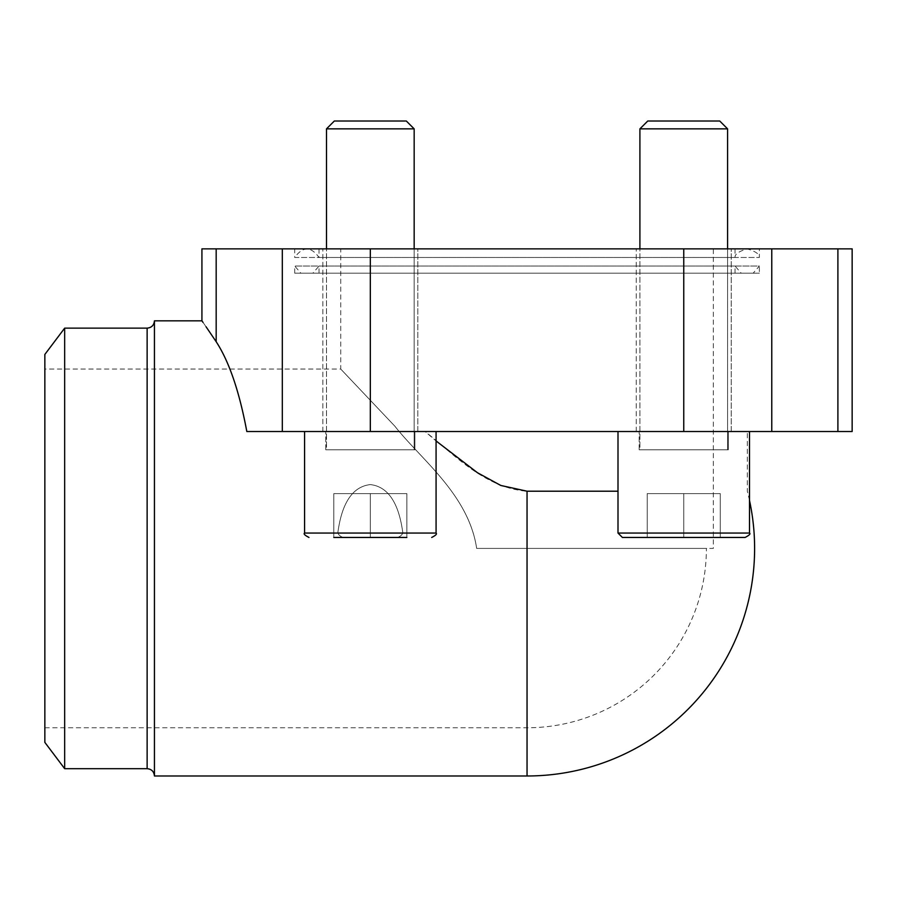 <?xml version="1.0" encoding="UTF-8"?>
<svg xmlns="http://www.w3.org/2000/svg" width="897" height="897" viewBox="0 0 897 897"><rect width="100%" height="100%" fill="white"/><g stroke="black" fill="none" stroke-linecap="round" stroke-linejoin="round"><path stroke-width="0.67" stroke-dasharray="4.49 3.36" d="M201.926 248.861L216.177 248.861L216.177 341.701C229.15 361.614 239.364 391.552 246.821 431.513L425.1 431.513L436.077 440.965M154.441 775.983L154.441 320.834M203.014 322.382L206.052 326.766M852.15 431.513L425.1 431.513C454.297 454.577 484.638 487.968 527.044 491.208L617.999 491.208M333.796 537.449L333.796 493.619L333.796 537.449L333.796 493.619L370.326 493.619L333.796 493.619L370.326 493.619L333.796 493.619L333.796 537.449L393.357 537.449C397.864 537.998 401.037 536.541 402.865 533.065C400.264 513.768 393.447 487.273 370.416 484.582C347.262 487.149 340.412 513.611 337.788 533.065C340.389 513.768 347.206 487.273 370.237 484.582C393.391 487.149 400.241 513.611 402.865 533.065C401.015 536.552 397.853 538.009 393.357 537.449L347.296 537.449C342.789 537.998 339.615 536.541 337.788 533.065C339.638 536.552 342.811 538.009 347.296 537.449L406.857 537.449L333.796 537.449L406.857 537.449L333.796 537.449L406.857 537.449L406.857 493.619L406.857 537.449L406.857 493.619L370.326 493.619L370.326 537.449L370.326 493.619L406.857 493.619L406.857 537.449M319.04 248.861L735.035 248.861L319.04 248.861L319.04 257.484L735.035 257.484L319.04 257.484C310.934 246.215 302.816 246.215 294.709 257.484L759.367 257.484L294.709 257.484L294.709 248.861L759.367 248.861L294.709 248.861M216.177 248.861L852.15 248.861M731.234 248.861L636.265 248.861L731.234 248.861L636.265 248.861L731.234 248.861L731.234 431.513L636.265 431.513L731.234 431.513L636.265 431.513L731.234 431.513L731.234 248.861M417.811 248.861L322.842 248.861L417.811 248.861L322.842 248.861L417.811 248.861L417.811 431.513L322.842 431.513L417.811 431.513L322.842 431.513L417.811 431.513L417.811 248.861M713.339 248.861L340.737 248.861L713.339 248.861L713.339 548.403L476.666 548.403L713.339 548.403M476.666 548.403C468.526 494.46 421.097 459.6 394.826 426.165L340.737 369.048L394.882 426.221C420.85 459.286 468.716 494.718 476.666 548.403C468.526 494.46 421.097 459.6 394.826 426.165L340.737 369.048L394.882 426.221C420.85 459.286 468.716 494.718 476.666 548.403L706.399 548.403L476.666 548.403M749.5 431.513L617.999 431.513L749.5 431.513L617.999 431.513L749.5 431.513L749.5 533.065L617.999 533.065L617.999 431.513M436.077 431.513L304.576 431.513L436.077 431.513L304.576 431.513L436.077 431.513L436.077 533.065L304.576 533.065L337.788 533.065L304.576 533.065L304.576 431.513M64.674 768.684L64.674 328.134M44.85 742.38L44.85 354.438M44.85 369.048L44.85 727.77L44.85 369.048L340.737 369.048L340.737 248.861M728.319 431.513L639.18 431.513L728.319 431.513L639.18 431.513L728.319 431.513L728.319 449.778L639.18 449.778L728.319 449.778L639.18 449.778L728.319 449.778L728.319 431.513M414.896 431.513L325.757 431.513L414.896 431.513L325.757 431.513L414.896 431.513L414.896 449.778L325.757 449.778L414.896 449.778L325.757 449.778L414.896 449.778L414.896 431.513M749.5 533.065C750.744 533.827 749.275 535.285 745.115 537.449L622.383 537.449L745.115 537.449L622.383 537.449L617.999 533.065L749.5 533.065L617.999 533.065M647.219 537.449L720.28 537.449L647.219 537.449L647.219 493.619L647.219 537.449L647.219 493.619L683.749 493.619L683.749 537.449L720.28 537.449L683.749 537.449L683.749 493.619L720.28 493.619L720.28 537.449L720.28 493.619L647.219 493.619L647.219 537.449M727.579 248.861L727.579 449.778L727.579 128.854L639.909 128.854L727.579 128.854L639.909 128.854L639.909 449.778L727.579 449.778L639.909 449.778L727.579 449.778L639.909 449.778L639.909 248.861M727.579 128.854L719.742 121.017L647.757 121.017L719.742 121.017L647.757 121.017L639.909 128.854M414.167 248.861L414.167 449.778L414.167 128.854L326.497 128.854L414.167 128.854L326.497 128.854L326.497 449.778L414.167 449.778L326.497 449.778L414.167 449.778L326.497 449.778L326.497 248.861M414.167 128.854L406.319 121.017L334.334 121.017L406.319 121.017L334.334 121.017L326.497 128.854M683.749 493.619L683.749 537.449L683.749 493.619L720.28 493.619L720.28 537.449L720.28 493.619L683.749 493.619M370.326 493.619L370.326 537.449L370.326 493.619L406.857 493.619L370.326 493.619M753.166 273.193L300.91 273.193L753.166 273.193L759.367 266.039L294.709 266.039L759.367 266.039L759.367 273.193L294.709 273.193L759.367 273.193M294.709 273.193L294.709 266.039L300.91 273.193M319.04 273.193L735.035 273.193L319.04 273.193L319.04 266.039L735.035 266.039L319.04 266.039L312.84 273.193L741.236 273.193L312.84 273.193M527.044 775.983L527.044 491.208M527.044 548.403L527.044 727.77L527.044 548.403M282.308 431.513L282.308 248.861M370.326 431.513L370.326 248.861M683.749 431.513L683.749 248.861M771.768 431.513L771.768 248.861M837.899 431.513L837.899 248.861M147.13 768.684L147.13 328.134M735.035 248.861L735.035 257.484C734.699 254.255 738.758 251.373 747.201 248.861C755.644 251.373 759.703 254.255 759.367 257.484L759.367 248.861M44.85 727.77L527.044 727.77A179.355 179.355 0 0 0 706.399 548.403M749.5 500.436A227.58 227.58 0 0 0 747.313 491.208L747.313 431.513M636.265 431.513L636.265 248.861L636.265 431.513M322.842 431.513L322.842 248.861L322.842 431.513M747.201 248.861L306.875 248.861L747.201 248.861M639.18 449.778L639.18 431.513L639.18 449.778M325.757 449.778L325.757 431.513L325.757 449.778M436.077 533.065C437.187 533.984 435.718 535.453 431.692 537.449M304.576 533.065C303.332 533.827 304.801 535.285 308.96 537.449M735.035 273.193L735.035 266.039L741.236 273.193"/><path stroke-width="1.35" d="M436.077 440.965L477.439 472.719L500.829 485.479L527.044 491.208L527.044 775.983A227.58 227.58 0 0 0 749.5 500.436M206.052 326.766L216.177 341.701C197.362 314.04 197.362 314.04 216.177 341.701C229.15 361.614 239.364 391.552 246.821 431.513L282.308 431.513L282.308 248.861L201.926 248.861L201.926 320.834L203.014 322.382M154.441 320.834C154.004 325.263 151.571 327.708 147.13 328.134L147.13 768.684C151.571 769.11 154.004 771.543 154.441 775.983L154.441 320.834L201.926 320.834M282.308 431.513L852.15 431.513L852.15 248.861L282.308 248.861M617.999 491.208L527.044 491.208M64.674 328.134L64.674 768.684L44.85 742.38L44.85 354.438L64.674 328.134L147.13 328.134M617.999 533.065L749.5 533.065C750.744 533.827 749.275 535.285 745.115 537.449L622.383 537.449L617.999 533.065L617.999 431.513M639.909 248.861L639.909 128.854L727.579 128.854L727.579 248.861M639.909 128.854L647.757 121.017L719.742 121.017L727.579 128.854M333.796 537.449L406.857 537.449M326.497 248.861L326.497 128.854L414.167 128.854L414.167 248.861M326.497 128.854L334.334 121.017L406.319 121.017L414.167 128.854M216.177 341.701L216.177 248.861M837.899 431.513L837.899 248.861M771.768 431.513L771.768 248.861M683.749 431.513L683.749 248.861M370.326 431.513L370.326 248.861M304.576 431.513L304.576 533.065L436.077 533.065L436.077 431.513M154.441 775.983L527.044 775.983M64.674 768.684L147.13 768.684M749.5 533.065L749.5 431.513M304.576 533.065C303.332 533.827 304.801 535.285 308.96 537.449M436.077 533.065C437.187 533.984 435.718 535.453 431.692 537.449"/></g></svg>
